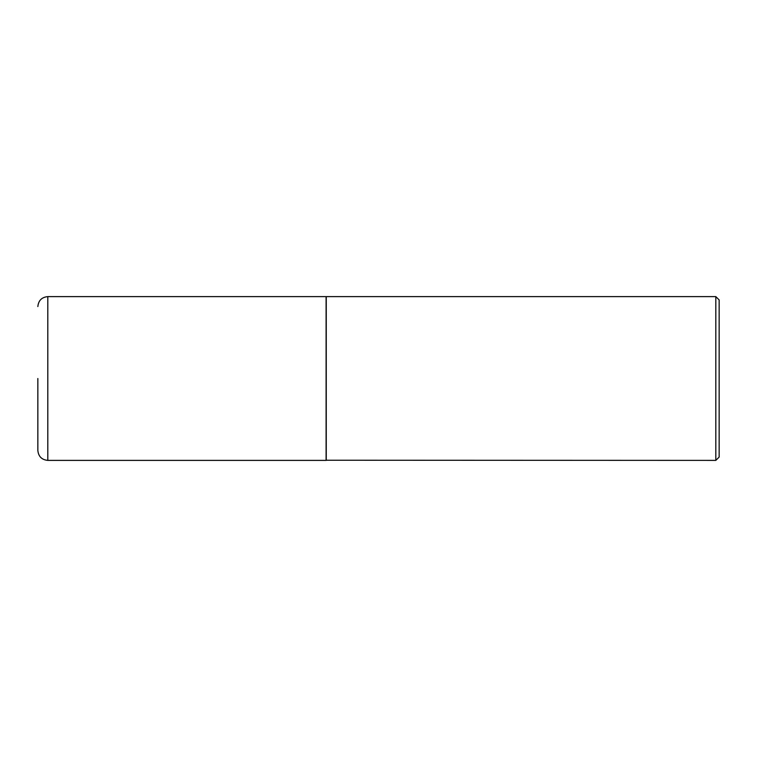 <?xml version="1.0" encoding="UTF-8"?>
<svg xmlns="http://www.w3.org/2000/svg" width="757" height="757" viewBox="0 0 757 757"><rect width="100%" height="100%" fill="white"/><g stroke="black" fill="none" stroke-linecap="round" stroke-linejoin="round"><path stroke-width="1.14" d="M47.805 460.388L47.805 296.612L326.097 296.612L326.097 460.388L47.805 460.388C41.758 459.802 38.437 456.48 37.85 450.443L37.85 378.5M326.097 460.228L715.819 460.388L715.819 296.612L326.258 296.612L326.258 460.388M715.819 296.612L719.15 299.933L719.15 457.067L715.819 460.388M47.805 296.612C41.758 297.198 38.437 300.52 37.85 306.557"/></g></svg>
